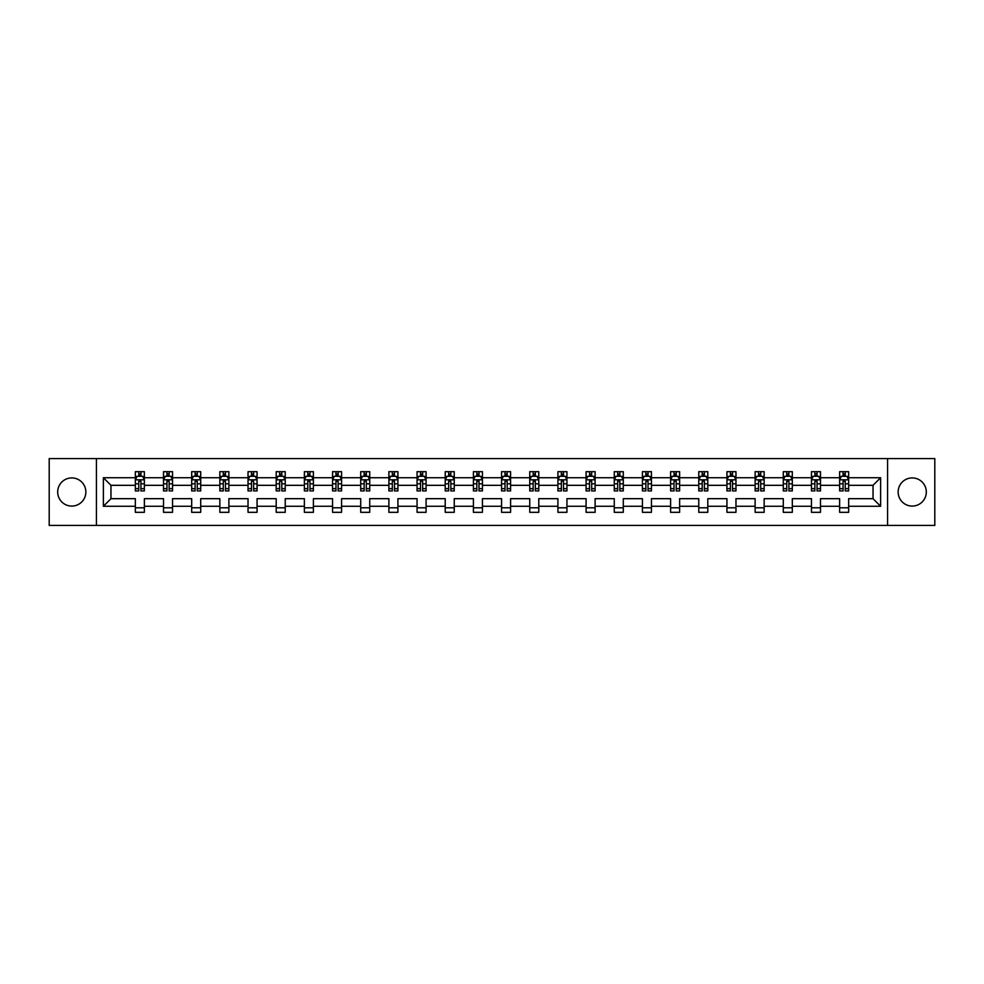 <?xml version="1.0" encoding="UTF-8"?>
<svg xmlns="http://www.w3.org/2000/svg" width="984" height="984" viewBox="0 0 984 984"><rect width="100%" height="100%" fill="white"/><g stroke="black" fill="none" stroke-linecap="round" stroke-linejoin="round"><path stroke-width="1.48" d="M912.229 477.916A14.083 14.083 0 0 0 898.146 492A14.083 14.083 0 0 0 912.229 506.083A14.083 14.083 0 0 0 926.313 492A14.083 14.083 0 0 0 912.229 477.916M71.77 477.916A14.083 14.083 0 0 0 57.687 492A14.083 14.083 0 0 0 71.77 506.083A14.083 14.083 0 0 0 85.854 492A14.083 14.083 0 0 0 71.77 477.916M887.58 458.593L49.2 458.593L49.2 525.407L934.8 525.407L934.8 458.593L887.58 458.593L887.58 525.407M848.663 506.268L848.663 498.679L873.042 498.679L880.619 506.268L848.663 506.268L848.663 512.32L839.635 512.32L839.635 506.268L820.484 506.268L820.484 512.32L811.456 512.32L811.456 506.268L792.317 506.268L792.317 512.32L783.289 512.32L783.289 506.268L764.15 506.268L764.15 512.32L755.122 512.32L755.122 506.268L735.971 506.268L735.971 512.32L726.942 512.32L726.942 506.268L707.804 506.268L707.804 512.32L698.775 512.32L698.775 506.268L679.624 506.268L679.624 512.32L670.596 512.32L670.596 506.268L651.457 506.268L651.457 512.32L642.429 512.32L642.429 506.268L623.29 506.268L623.29 512.32L614.262 512.32L614.262 506.268L595.111 506.268L595.111 512.32L586.083 512.32L586.083 506.268L566.944 506.268L566.944 512.32L557.916 512.32L557.916 506.268L538.777 506.268L538.777 512.32L529.749 512.32L529.749 506.268L510.598 506.268L510.598 512.32L501.569 512.32L501.569 506.268L482.431 506.268L482.431 512.32L473.402 512.32L473.402 506.268L454.251 506.268L454.251 512.32L445.223 512.32L445.223 506.268L426.084 506.268L426.084 512.32L417.056 512.32L417.056 506.268L397.917 506.268L397.917 512.32L388.889 512.32L388.889 506.268L369.738 506.268L369.738 512.32L360.71 512.32L360.71 506.268L341.571 506.268L341.571 512.32L332.543 512.32L332.543 506.268L313.404 506.268L313.404 512.32L304.376 512.32L304.376 506.268L285.225 506.268L285.225 512.32L276.197 512.32L276.197 506.268L257.058 506.268L257.058 512.32L248.03 512.32L248.03 506.268L228.878 506.268L228.878 512.32L219.85 512.32L219.85 506.268L200.711 506.268L200.711 512.32L191.683 512.32L191.683 506.268L172.544 506.268L172.544 512.32L163.516 512.32L163.516 506.268L144.365 506.268L144.365 512.32L135.337 512.32L135.337 506.268L103.381 506.268L103.381 477.732L135.337 477.732L135.337 471.68L144.365 471.68L144.365 477.732L163.516 477.732L163.516 471.68L172.544 471.68L172.544 477.732L191.683 477.732L191.683 471.68L200.711 471.68L200.711 477.732L219.85 477.732L219.85 471.68L228.878 471.68L228.878 477.732L248.03 477.732L248.03 471.68L257.058 471.68L257.058 477.732L276.197 477.732L276.197 471.68L285.225 471.68L285.225 477.732L304.376 477.732L304.376 471.68L313.404 471.68L313.404 477.732L332.543 477.732L332.543 471.68L341.571 471.68L341.571 477.732L360.71 477.732L360.71 471.68L369.738 471.68L369.738 477.732L388.889 477.732L388.889 471.68L397.917 471.68L397.917 477.732L417.056 477.732L417.056 471.68L426.084 471.68L426.084 477.732L445.223 477.732L445.223 471.68L454.251 471.68L454.251 477.732L473.402 477.732L473.402 471.68L482.431 471.68L482.431 477.732L501.569 477.732L501.569 471.68L510.598 471.68L510.598 477.732L529.749 477.732L529.749 471.68L538.777 471.68L538.777 477.732L557.916 477.732L557.916 471.68L566.944 471.68L566.944 477.732L586.083 477.732L586.083 471.68L595.111 471.68L595.111 477.732L614.262 477.732L614.262 471.68L623.29 471.68L623.29 477.732L642.429 477.732L642.429 471.68L651.457 471.68L651.457 477.732L670.596 477.732L670.596 471.68L679.624 471.68L679.624 477.732L698.775 477.732L698.775 471.68L707.804 471.68L707.804 477.732L726.942 477.732L726.942 471.68L735.971 471.68L735.971 477.732L755.122 477.732L755.122 471.68L764.15 471.68L764.15 477.732L783.289 477.732L783.289 471.68L792.317 471.68L792.317 477.732L811.456 477.732L811.456 471.68L820.484 471.68L820.484 477.732L839.635 477.732L839.635 471.68L848.663 471.68L848.663 477.732L880.619 477.732L880.619 506.268M96.42 525.407L96.42 458.593M839.635 477.732L839.635 485.321L820.484 485.321L820.484 477.732M820.484 506.268L820.484 498.679L839.635 498.679L839.635 506.268M811.456 477.732L811.456 485.321L792.317 485.321L792.317 477.732M792.317 506.268L792.317 498.679L811.456 498.679L811.456 506.268M783.289 477.732L783.289 485.321L764.15 485.321L764.15 477.732M764.15 506.268L764.15 498.679L783.289 498.679L783.289 506.268M755.122 477.732L755.122 485.321L735.971 485.321L735.971 477.732M735.971 506.268L735.971 498.679L755.122 498.679L755.122 506.268M726.942 477.732L726.942 485.321L707.804 485.321L707.804 477.732M707.804 506.268L707.804 498.679L726.942 498.679L726.942 506.268M698.775 477.732L698.775 485.321L679.624 485.321L679.624 477.732M679.624 506.268L679.624 498.679L698.775 498.679L698.775 506.268M670.596 477.732L670.596 485.321L651.457 485.321L651.457 477.732M651.457 506.268L651.457 498.679L670.596 498.679L670.596 506.268M642.429 477.732L642.429 485.321L623.29 485.321L623.29 477.732M623.29 506.268L623.29 498.679L642.429 498.679L642.429 506.268M614.262 477.732L614.262 485.321L595.111 485.321L595.111 477.732M595.111 506.268L595.111 498.679L614.262 498.679L614.262 506.268M586.083 477.732L586.083 485.321L566.944 485.321L566.944 477.732M566.944 506.268L566.944 498.679L586.083 498.679L586.083 506.268M557.916 477.732L557.916 485.321L538.777 485.321L538.777 477.732M538.777 506.268L538.777 498.679L557.916 498.679L557.916 506.268M529.749 477.732L529.749 485.321L510.598 485.321L510.598 477.732M510.598 506.268L510.598 498.679L529.749 498.679L529.749 506.268M501.569 477.732L501.569 485.321L482.431 485.321L482.431 477.732M482.431 506.268L482.431 498.679L501.569 498.679L501.569 506.268M473.402 477.732L473.402 485.321L454.251 485.321L454.251 477.732M454.251 506.268L454.251 498.679L473.402 498.679L473.402 506.268M445.223 477.732L445.223 485.321L426.084 485.321L426.084 477.732M426.084 506.268L426.084 498.679L445.223 498.679L445.223 506.268M417.056 477.732L417.056 485.321L397.917 485.321L397.917 477.732M397.917 506.268L397.917 498.679L417.056 498.679L417.056 506.268M388.889 477.732L388.889 485.321L369.738 485.321L369.738 477.732M369.738 506.268L369.738 498.679L388.889 498.679L388.889 506.268M360.71 477.732L360.71 485.321L341.571 485.321L341.571 477.732M341.571 506.268L341.571 498.679L360.71 498.679L360.71 506.268M332.543 477.732L332.543 485.321L313.404 485.321L313.404 477.732M313.404 506.268L313.404 498.679L332.543 498.679L332.543 506.268M304.376 477.732L304.376 485.321L285.225 485.321L285.225 477.732M285.225 506.268L285.225 498.679L304.376 498.679L304.376 506.268M276.197 477.732L276.197 485.321L257.058 485.321L257.058 477.732M257.058 506.268L257.058 498.679L276.197 498.679L276.197 506.268M248.03 477.732L248.03 485.321L228.878 485.321L228.878 477.732M228.878 506.268L228.878 498.679L248.03 498.679L248.03 506.268M219.85 477.732L219.85 485.321L200.711 485.321L200.711 477.732M200.711 506.268L200.711 498.679L219.85 498.679L219.85 506.268M191.683 477.732L191.683 485.321L172.544 485.321L172.544 477.732M172.544 506.268L172.544 498.679L191.683 498.679L191.683 506.268M163.516 477.732L163.516 485.321L144.365 485.321L144.365 477.732M144.365 506.268L144.365 498.679L163.516 498.679L163.516 506.268M135.337 477.732L135.337 485.321L110.958 485.321L110.958 498.679L135.337 498.679L135.337 506.268M103.381 477.732L110.958 485.321M873.042 498.679L873.042 485.321L848.663 485.321L848.663 477.732M843.067 476.194L845.231 476.194M814.887 476.194L817.052 476.194M786.72 476.194L788.885 476.194M758.541 476.194L760.718 476.194M730.374 476.194L732.539 476.194M702.207 476.194L704.372 476.194M674.028 476.194L676.205 476.194M645.861 476.194L648.025 476.194M617.694 476.194L619.858 476.194M589.514 476.194L591.679 476.194M561.347 476.194L563.512 476.194M533.168 476.194L535.345 476.194M505.001 476.194L507.166 476.194M476.834 476.194L478.999 476.194M448.655 476.194L450.832 476.194M420.488 476.194L422.653 476.194M392.321 476.194L394.486 476.194M364.142 476.194L366.306 476.194M335.974 476.194L338.139 476.194M307.795 476.194L309.972 476.194M279.628 476.194L281.793 476.194M251.461 476.194L253.626 476.194M223.282 476.194L225.459 476.194M195.115 476.194L197.28 476.194M166.948 476.194L169.113 476.194M138.769 476.194L140.933 476.194M135.337 507.805L144.365 507.805M163.516 507.805L172.544 507.805M191.683 507.805L200.711 507.805M219.85 507.805L228.878 507.805M248.03 507.805L257.058 507.805M276.197 507.805L285.225 507.805M304.376 507.805L313.404 507.805M332.543 507.805L341.571 507.805M360.71 507.805L369.738 507.805M388.889 507.805L397.917 507.805M417.056 507.805L426.084 507.805M445.223 507.805L454.251 507.805M473.402 507.805L482.431 507.805M501.569 507.805L510.598 507.805M529.749 507.805L538.777 507.805M557.916 507.805L566.944 507.805M586.083 507.805L595.111 507.805M614.262 507.805L623.29 507.805M642.429 507.805L651.457 507.805M670.596 507.805L679.624 507.805M698.775 507.805L707.804 507.805M726.942 507.805L735.971 507.805M755.122 507.805L764.15 507.805M783.289 507.805L792.317 507.805M811.456 507.805L820.484 507.805M839.635 507.805L848.663 507.805M110.958 498.679L103.381 506.268M880.619 477.732L873.042 485.321M140.933 474.03L138.769 474.03M137.034 476.502L135.337 476.502L135.337 471.68L138.769 471.68L138.769 476.293M135.337 488.654L135.337 490.918L138.769 490.918L138.769 488.654L135.337 488.654L135.337 485.321M144.365 485.321L144.365 490.918L140.933 490.918L140.933 481.25L138.769 481.25L138.769 488.654M142.668 476.502L144.365 476.502L144.365 471.68L140.933 471.68L140.933 476.293M144.365 479.897L142.569 476.293L137.145 476.293L135.337 479.897M169.113 474.03L166.948 474.03M165.214 476.502L163.516 476.502L163.516 471.68L166.948 471.68L166.948 476.293M163.516 488.654L163.516 490.918L166.948 490.918L166.948 488.654L163.516 488.654L163.516 485.321M172.544 485.321L172.544 490.918L169.113 490.918L169.113 481.25L166.948 481.25L166.948 488.654M170.847 476.502L172.544 476.502L172.544 471.68L169.113 471.68L169.113 476.293M172.544 479.897L170.736 476.293L165.312 476.293L163.516 479.897M197.28 474.03L195.115 474.03M193.381 476.502L191.683 476.502L191.683 471.68L195.115 471.68L195.115 476.293M191.683 488.654L191.683 490.918L195.115 490.918L195.115 488.654L191.683 488.654L191.683 485.321M200.711 485.321L200.711 490.918L197.28 490.918L197.28 481.25L195.115 481.25L195.115 488.654M199.014 476.502L200.711 476.502L200.711 471.68L197.28 471.68L197.28 476.293M200.711 479.897L198.903 476.293L193.491 476.293L191.683 479.897M225.459 474.03L223.282 474.03M221.548 476.502L219.85 476.502L219.85 471.68L223.282 471.68L223.282 476.293M219.85 488.654L219.85 490.918L223.282 490.918L223.282 488.654L219.85 488.654L219.85 485.321M228.878 485.321L228.878 490.918L225.459 490.918L225.459 481.25L223.282 481.25L223.282 488.654M227.181 476.502L228.878 476.502L228.878 471.68L225.459 471.68L225.459 476.293M228.878 479.897L227.083 476.293L221.658 476.293L219.85 479.897M253.626 474.03L251.461 474.03M249.727 476.502L248.03 476.502L248.03 471.68L251.461 471.68L251.461 476.293M248.03 488.654L248.03 490.918L251.461 490.918L251.461 488.654L248.03 488.654L248.03 485.321M257.058 485.321L257.058 490.918L253.626 490.918L253.626 481.25L251.461 481.25L251.461 488.654M255.36 476.502L257.058 476.502L257.058 471.68L253.626 471.68L253.626 476.293M257.058 479.897L255.25 476.293L249.838 476.293L248.03 479.897M281.793 474.03L279.628 474.03M277.894 476.502L276.197 476.502L276.197 471.68L279.628 471.68L279.628 476.293M276.197 488.654L276.197 490.918L279.628 490.918L279.628 488.654L276.197 488.654L276.197 485.321M285.225 485.321L285.225 490.918L281.793 490.918L281.793 481.25L279.628 481.25L279.628 488.654M283.527 476.502L285.225 476.502L285.225 471.68L281.793 471.68L281.793 476.293M285.225 479.897L283.417 476.293L278.005 476.293L276.197 479.897M309.972 474.03L307.795 474.03M306.073 476.502L304.376 476.502L304.376 471.68L307.795 471.68L307.795 476.293M304.376 488.654L304.376 490.918L307.795 490.918L307.795 488.654L304.376 488.654L304.376 485.321M313.404 485.321L313.404 490.918L309.972 490.918L309.972 481.25L307.795 481.25L307.795 488.654M311.707 476.502L313.404 476.502L313.404 471.68L309.972 471.68L309.972 476.293M313.404 479.897L311.596 476.293L306.172 476.293L304.376 479.897M338.139 474.03L335.974 474.03M334.24 476.502L332.543 476.502L332.543 471.68L335.974 471.68L335.974 476.293M332.543 488.654L332.543 490.918L335.974 490.918L335.974 488.654L332.543 488.654L332.543 485.321M341.571 485.321L341.571 490.918L338.139 490.918L338.139 481.25L335.974 481.25L335.974 488.654M339.874 476.502L341.571 476.502L341.571 471.68L338.139 471.68L338.139 476.293M341.571 479.897L339.763 476.293L334.351 476.293L332.543 479.897M366.306 474.03L364.142 474.03M362.407 476.502L360.71 476.502L360.71 471.68L364.142 471.68L364.142 476.293M360.71 488.654L360.71 490.918L364.142 490.918L364.142 488.654L360.71 488.654L360.71 485.321M369.738 485.321L369.738 490.918L366.306 490.918L366.306 481.25L364.142 481.25L364.142 488.654M368.041 476.502L369.738 476.502L369.738 471.68L366.306 471.68L366.306 476.293M369.738 479.897L367.942 476.293L362.518 476.293L360.71 479.897M394.486 474.03L392.321 474.03M390.587 476.502L388.889 476.502L388.889 471.68L392.321 471.68L392.321 476.293M388.889 488.654L388.889 490.918L392.321 490.918L392.321 488.654L388.889 488.654L388.889 485.321M397.917 485.321L397.917 490.918L394.486 490.918L394.486 481.25L392.321 481.25L392.321 488.654M396.22 476.502L397.917 476.502L397.917 471.68L394.486 471.68L394.486 476.293M397.917 479.897L396.109 476.293L390.685 476.293L388.889 479.897M422.653 474.03L420.488 474.03M418.753 476.502L417.056 476.502L417.056 471.68L420.488 471.68L420.488 476.293M417.056 488.654L417.056 490.918L420.488 490.918L420.488 488.654L417.056 488.654L417.056 485.321M426.084 485.321L426.084 490.918L422.653 490.918L422.653 481.25L420.488 481.25L420.488 488.654M424.387 476.502L426.084 476.502L426.084 471.68L422.653 471.68L422.653 476.293M426.084 479.897L424.276 476.293L418.864 476.293L417.056 479.897M450.832 474.03L448.655 474.03M446.921 476.502L445.223 476.502L445.223 471.68L448.655 471.68L448.655 476.293M445.223 488.654L445.223 490.918L448.655 490.918L448.655 488.654L445.223 488.654L445.223 485.321M454.251 485.321L454.251 490.918L450.832 490.918L450.832 481.25L448.655 481.25L448.655 488.654M452.554 476.502L454.251 476.502L454.251 471.68L450.832 471.68L450.832 476.293M454.251 479.897L452.456 476.293L447.031 476.293L445.223 479.897M478.999 474.03L476.834 474.03M475.1 476.502L473.402 476.502L473.402 471.68L476.834 471.68L476.834 476.293M473.402 488.654L473.402 490.918L476.834 490.918L476.834 488.654L473.402 488.654L473.402 485.321M482.431 485.321L482.431 490.918L478.999 490.918L478.999 481.25L476.834 481.25L476.834 488.654M480.733 476.502L482.431 476.502L482.431 471.68L478.999 471.68L478.999 476.293M482.431 479.897L480.623 476.293L475.211 476.293L473.402 479.897M507.166 474.03L505.001 474.03M503.267 476.502L501.569 476.502L501.569 471.68L505.001 471.68L505.001 476.293M501.569 488.654L501.569 490.918L505.001 490.918L505.001 488.654L501.569 488.654L501.569 485.321M510.598 485.321L510.598 490.918L507.166 490.918L507.166 481.25L505.001 481.25L505.001 488.654M508.9 476.502L510.598 476.502L510.598 471.68L507.166 471.68L507.166 476.293M510.598 479.897L508.789 476.293L503.377 476.293L501.569 479.897M535.345 474.03L533.168 474.03M531.446 476.502L529.749 476.502L529.749 471.68L533.168 471.68L533.168 476.293M529.749 488.654L529.749 490.918L533.168 490.918L533.168 488.654L529.749 488.654L529.749 485.321M538.777 485.321L538.777 490.918L535.345 490.918L535.345 481.25L533.168 481.25L533.168 488.654M537.079 476.502L538.777 476.502L538.777 471.68L535.345 471.68L535.345 476.293M538.777 479.897L536.969 476.293L531.544 476.293L529.749 479.897M563.512 474.03L561.347 474.03M559.613 476.502L557.916 476.502L557.916 471.68L561.347 471.68L561.347 476.293M557.916 488.654L557.916 490.918L561.347 490.918L561.347 488.654L557.916 488.654L557.916 485.321M566.944 485.321L566.944 490.918L563.512 490.918L563.512 481.25L561.347 481.25L561.347 488.654M565.246 476.502L566.944 476.502L566.944 471.68L563.512 471.68L563.512 476.293M566.944 479.897L565.136 476.293L559.724 476.293L557.916 479.897M591.679 474.03L589.514 474.03M587.78 476.502L586.083 476.502L586.083 471.68L589.514 471.68L589.514 476.293M586.083 488.654L586.083 490.918L589.514 490.918L589.514 488.654L586.083 488.654L586.083 485.321M595.111 485.321L595.111 490.918L591.679 490.918L591.679 481.25L589.514 481.25L589.514 488.654M593.413 476.502L595.111 476.502L595.111 471.68L591.679 471.68L591.679 476.293M595.111 479.897L593.315 476.293L587.891 476.293L586.083 479.897M619.858 474.03L617.694 474.03M615.959 476.502L614.262 476.502L614.262 471.68L617.694 471.68L617.694 476.293M614.262 488.654L614.262 490.918L617.694 490.918L617.694 488.654L614.262 488.654L614.262 485.321M623.29 485.321L623.29 490.918L619.858 490.918L619.858 481.25L617.694 481.25L617.694 488.654M621.593 476.502L623.29 476.502L623.29 471.68L619.858 471.68L619.858 476.293M623.29 479.897L621.482 476.293L616.058 476.293L614.262 479.897M648.025 474.03L645.861 474.03M644.126 476.502L642.429 476.502L642.429 471.68L645.861 471.68L645.861 476.293M642.429 488.654L642.429 490.918L645.861 490.918L645.861 488.654L642.429 488.654L642.429 485.321M651.457 485.321L651.457 490.918L648.025 490.918L648.025 481.25L645.861 481.25L645.861 488.654M649.76 476.502L651.457 476.502L651.457 471.68L648.025 471.68L648.025 476.293M651.457 479.897L649.649 476.293L644.237 476.293L642.429 479.897M676.205 474.03L674.028 474.03M672.293 476.502L670.596 476.502L670.596 471.68L674.028 471.68L674.028 476.293M670.596 488.654L670.596 490.918L674.028 490.918L674.028 488.654L670.596 488.654L670.596 485.321M679.624 485.321L679.624 490.918L676.205 490.918L676.205 481.25L674.028 481.25L674.028 488.654M677.927 476.502L679.624 476.502L679.624 471.68L676.205 471.68L676.205 476.293M679.624 479.897L677.828 476.293L672.404 476.293L670.596 479.897M704.372 474.03L702.207 474.03M700.473 476.502L698.775 476.502L698.775 471.68L702.207 471.68L702.207 476.293M698.775 488.654L698.775 490.918L702.207 490.918L702.207 488.654L698.775 488.654L698.775 485.321M707.804 485.321L707.804 490.918L704.372 490.918L704.372 481.25L702.207 481.25L702.207 488.654M706.106 476.502L707.804 476.502L707.804 471.68L704.372 471.68L704.372 476.293M707.804 479.897L705.995 476.293L700.583 476.293L698.775 479.897M732.539 474.03L730.374 474.03M728.64 476.502L726.942 476.502L726.942 471.68L730.374 471.68L730.374 476.293M726.942 488.654L726.942 490.918L730.374 490.918L730.374 488.654L726.942 488.654L726.942 485.321M735.971 485.321L735.971 490.918L732.539 490.918L732.539 481.25L730.374 481.25L730.374 488.654M734.273 476.502L735.971 476.502L735.971 471.68L732.539 471.68L732.539 476.293M735.971 479.897L734.162 476.293L728.75 476.293L726.942 479.897M760.718 474.03L758.541 474.03M756.819 476.502L755.122 476.502L755.122 471.68L758.541 471.68L758.541 476.293M755.122 488.654L755.122 490.918L758.541 490.918L758.541 488.654L755.122 488.654L755.122 485.321M764.15 485.321L764.15 490.918L760.718 490.918L760.718 481.25L758.541 481.25L758.541 488.654M762.452 476.502L764.15 476.502L764.15 471.68L760.718 471.68L760.718 476.293M764.15 479.897L762.342 476.293L756.917 476.293L755.122 479.897M788.885 474.03L786.72 474.03M784.986 476.502L783.289 476.502L783.289 471.68L786.72 471.68L786.72 476.293M783.289 488.654L783.289 490.918L786.72 490.918L786.72 488.654L783.289 488.654L783.289 485.321M792.317 485.321L792.317 490.918L788.885 490.918L788.885 481.25L786.72 481.25L786.72 488.654M790.619 476.502L792.317 476.502L792.317 471.68L788.885 471.68L788.885 476.293M792.317 479.897L790.509 476.293L785.097 476.293L783.289 479.897M817.052 474.03L814.887 474.03M813.153 476.502L811.456 476.502L811.456 471.68L814.887 471.68L814.887 476.293M811.456 488.654L811.456 490.918L814.887 490.918L814.887 488.654L811.456 488.654L811.456 485.321M820.484 485.321L820.484 490.918L817.052 490.918L817.052 481.25L814.887 481.25L814.887 488.654M818.786 476.502L820.484 476.502L820.484 471.68L817.052 471.68L817.052 476.293M820.484 479.897L818.688 476.293L813.264 476.293L811.456 479.897M845.231 474.03L843.067 474.03M841.332 476.502L839.635 476.502L839.635 471.68L843.067 471.68L843.067 476.293M839.635 488.654L839.635 490.918L843.067 490.918L843.067 488.654L839.635 488.654L839.635 485.321M848.663 485.321L848.663 490.918L845.231 490.918L845.231 481.25L843.067 481.25L843.067 488.654M846.966 476.502L848.663 476.502L848.663 471.68L845.231 471.68L845.231 476.293M848.663 479.897L846.855 476.293L841.431 476.293L839.635 479.897M144.328 479.811L135.386 479.811M144.365 488.654L140.933 488.654M138.769 483.808L135.337 483.808M144.365 483.808L140.933 483.808M140.933 475.186L138.769 475.186M172.495 479.811L163.553 479.811M172.544 488.654L169.113 488.654M166.948 483.808L163.516 483.808M172.544 483.808L169.113 483.808M169.113 475.186L166.948 475.186M200.662 479.811L191.732 479.811M200.711 488.654L197.28 488.654M195.115 483.808L191.683 483.808M200.711 483.808L197.28 483.808M197.28 475.186L195.115 475.186M228.842 479.811L219.899 479.811M228.878 488.654L225.459 488.654M223.282 483.808L219.85 483.808M228.878 483.808L225.459 483.808M225.459 475.186L223.282 475.186M257.008 479.811L248.066 479.811M257.058 488.654L253.626 488.654M251.461 483.808L248.03 483.808M257.058 483.808L253.626 483.808M253.626 475.186L251.461 475.186M285.188 479.811L276.246 479.811M285.225 488.654L281.793 488.654M279.628 483.808L276.197 483.808M285.225 483.808L281.793 483.808M281.793 475.186L279.628 475.186M313.355 479.811L304.413 479.811M313.404 488.654L309.972 488.654M307.795 483.808L304.376 483.808M313.404 483.808L309.972 483.808M309.972 475.186L307.795 475.186M341.522 479.811L332.592 479.811M341.571 488.654L338.139 488.654M335.974 483.808L332.543 483.808M341.571 483.808L338.139 483.808M338.139 475.186L335.974 475.186M369.701 479.811L360.759 479.811M369.738 488.654L366.306 488.654M364.142 483.808L360.71 483.808M369.738 483.808L366.306 483.808M366.306 475.186L364.142 475.186M397.868 479.811L388.926 479.811M397.917 488.654L394.486 488.654M392.321 483.808L388.889 483.808M397.917 483.808L394.486 483.808M394.486 475.186L392.321 475.186M426.035 479.811L417.105 479.811M426.084 488.654L422.653 488.654M420.488 483.808L417.056 483.808M426.084 483.808L422.653 483.808M422.653 475.186L420.488 475.186M454.214 479.811L445.272 479.811M454.251 488.654L450.832 488.654M448.655 483.808L445.223 483.808M454.251 483.808L450.832 483.808M450.832 475.186L448.655 475.186M482.381 479.811L473.439 479.811M482.431 488.654L478.999 488.654M476.834 483.808L473.402 483.808M482.431 483.808L478.999 483.808M478.999 475.186L476.834 475.186M510.561 479.811L501.619 479.811M510.598 488.654L507.166 488.654M505.001 483.808L501.569 483.808M510.598 483.808L507.166 483.808M507.166 475.186L505.001 475.186M538.728 479.811L529.786 479.811M538.777 488.654L535.345 488.654M533.168 483.808L529.749 483.808M538.777 483.808L535.345 483.808M535.345 475.186L533.168 475.186M566.895 479.811L557.965 479.811M566.944 488.654L563.512 488.654M561.347 483.808L557.916 483.808M566.944 483.808L563.512 483.808M563.512 475.186L561.347 475.186M595.074 479.811L586.132 479.811M595.111 488.654L591.679 488.654M589.514 483.808L586.083 483.808M595.111 483.808L591.679 483.808M591.679 475.186L589.514 475.186M623.241 479.811L614.299 479.811M623.29 488.654L619.858 488.654M617.694 483.808L614.262 483.808M623.29 483.808L619.858 483.808M619.858 475.186L617.694 475.186M651.408 479.811L642.478 479.811M651.457 488.654L648.025 488.654M645.861 483.808L642.429 483.808M651.457 483.808L648.025 483.808M648.025 475.186L645.861 475.186M679.587 479.811L670.645 479.811M679.624 488.654L676.205 488.654M674.028 483.808L670.596 483.808M679.624 483.808L676.205 483.808M676.205 475.186L674.028 475.186M707.754 479.811L698.812 479.811M707.804 488.654L704.372 488.654M702.207 483.808L698.775 483.808M707.804 483.808L704.372 483.808M704.372 475.186L702.207 475.186M735.934 479.811L726.991 479.811M735.971 488.654L732.539 488.654M730.374 483.808L726.942 483.808M735.971 483.808L732.539 483.808M732.539 475.186L730.374 475.186M764.101 479.811L755.159 479.811M764.15 488.654L760.718 488.654M758.541 483.808L755.122 483.808M764.15 483.808L760.718 483.808M760.718 475.186L758.541 475.186M792.268 479.811L783.338 479.811M792.317 488.654L788.885 488.654M786.72 483.808L783.289 483.808M792.317 483.808L788.885 483.808M788.885 475.186L786.72 475.186M820.447 479.811L811.505 479.811M820.484 488.654L817.052 488.654M814.887 483.808L811.456 483.808M820.484 483.808L817.052 483.808M817.052 475.186L814.887 475.186M848.614 479.811L839.672 479.811M848.663 488.654L845.231 488.654M843.067 483.808L839.635 483.808M848.663 483.808L845.231 483.808M845.231 475.186L843.067 475.186"/></g></svg>
